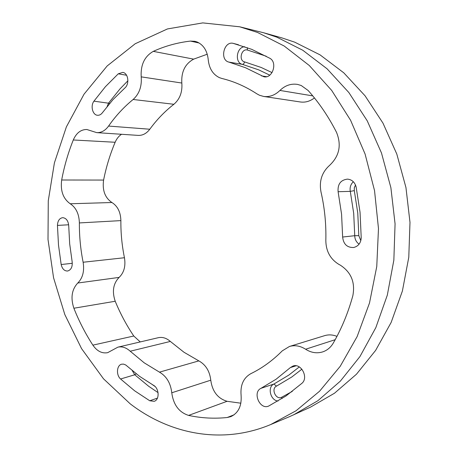 <?xml version="1.0" encoding="UTF-8"?>
<svg xmlns="http://www.w3.org/2000/svg" width="458" height="458" viewBox="0 0 458 458"><rect width="100%" height="100%" fill="white"/><g stroke="black" fill="none" stroke-linecap="round" stroke-linejoin="round"><path stroke-width="0.69" d="M72.135 261.65L69.679 243.839L68.723 225.868C68.282 220.842 66.29 218.111 62.74 217.665C59.46 218.185 57.697 220.767 57.45 225.41L58.498 245.053L61.172 264.535C62.236 268.915 64.389 271.079 67.612 271.027C71.139 269.939 72.645 266.819 72.135 261.65M102.437 112.691L112.954 99.667L124.742 88.096C129.746 84.163 128.332 73.022 122.75 72.387L118.261 73.818L105.397 86.717L93.936 101.161C90.237 105.97 92.676 115.244 97.674 115.279C99.501 115.347 101.086 114.489 102.437 112.691M228.943 62.105L245.436 67.704L263.997 76.801C272.653 78.679 277.788 62.328 269.756 58.223L251.734 49.344L233.317 43.395C223.87 40.67 219.388 60.113 228.943 62.105L242.391 64.355C243.364 64.355 244.091 63.536 244.572 61.899L261.175 67.463L272.041 72.61M338.107 191.719L341.576 214.235L342.636 237.032C343.437 244.194 347.118 247.686 353.673 247.503C358.311 246.301 360.83 243.061 361.219 237.788L360.045 212.226L356.124 186.979C354.83 182.227 351.962 179.605 347.513 179.118C340.672 179.96 337.535 184.162 338.107 191.719L350.296 191.364L354.303 190.637L357.772 213.004L358.814 235.652L360.824 240.627M290.355 367.591L276.134 379.195L260.997 388.321C252.123 392.283 259.961 410.339 268.749 406.011L285.947 396.004L301.931 383.3C308.829 377.661 301.164 362.931 293.034 366.022L290.355 367.591L296.108 365.787M153.396 385.235L139.581 376.35L125.732 364.98L123.58 364.121L121.782 364.173C116.716 365.043 115.92 374.965 120.58 378.995L134.623 390.8L149.76 400.773L154.22 401.305C159.802 399.725 159.201 388.092 153.396 385.235M199.15 43.006L190.436 41.088L194.948 41.317L197.295 42.062C203.65 45.073 207.297 50.953 208.235 59.695C209.129 68.408 212.838 74.385 219.353 77.62L221.867 78.467C233.935 81.375 245.62 86.505 256.915 93.861L259.423 95.23L263.619 96.443C269.567 97.211 275.012 95.207 279.952 90.444C285.139 85.428 290.996 83.413 297.528 84.404L301.198 85.497L308.091 90.449C319.026 102.655 328.5 116.613 336.51 132.328C341.657 145.054 339.395 156.029 329.72 165.241C321.9 172.225 318.986 181.122 320.989 191.925C324.648 207.886 326.262 224.088 325.827 240.524C325.97 251.242 330.378 259.234 339.069 264.501L340.26 265.119C351.16 272.207 355.356 282.403 352.849 295.696C348.109 312.894 341.576 328.701 333.252 343.122C330.716 347.399 327.258 350.301 322.873 351.836C316.982 353.668 311.222 352.797 305.6 349.231C300.23 345.836 294.837 344.92 289.433 346.477L282.277 350.851C272.619 360.566 262.142 368.175 250.835 373.671C243.507 377.844 240.255 385.023 241.085 395.208C241.858 405.84 238.441 412.979 230.849 416.625L227.191 417.519L234.141 414.782M121.53 134.28C118.782 136.078 116.658 138.74 115.141 142.266L73.286 139.976C76.371 132.952 80.889 129.459 86.848 129.505L96.741 132.631C101.298 132.814 105.243 130.627 108.575 126.064C115.674 115.897 123.86 107.04 133.135 99.483C139.249 93.982 141.94 86.436 141.207 76.858C140.52 64.881 144.545 56.38 153.287 51.359L193.665 59.139C185.135 63.799 181.185 71.769 181.82 83.035C182.513 92.047 179.868 99.128 173.885 104.281C164.806 111.351 156.779 119.67 149.8 129.23C146.52 133.518 142.65 135.568 138.184 135.391L96.741 132.631M117.889 347.158L158.296 337.701C162.481 336.819 166.5 338.067 170.342 341.433L183.99 352.254L198.841 360.887C205.722 364.694 209.701 371.123 210.772 380.186C212.335 391.47 217.773 398.512 227.082 401.294L188.599 415.412C179.009 412.332 173.405 404.786 171.767 392.781C170.639 383.14 166.54 376.264 159.47 372.148L144.213 362.828L130.215 351.223C126.271 347.616 122.166 346.259 117.889 347.158L107.659 352.677C101.985 353.696 97.056 351.183 92.877 345.143L133.776 336.012L140.251 341.926M270.644 424.572L289.267 416.769L310.513 407.133L334.489 393.227L356.467 374.209L375.617 350.41L391.155 322.421L402.387 291.036L408.776 257.293L409.99 222.365L405.948 187.528L396.805 154.054L382.974 123.128L365.043 95.785L343.786 72.833L320.039 54.851L294.683 42.153L281.79 37.859L263.676 32.776L239.7 26.793L202.779 22.9L167.456 28.934L135.219 43.739L107.172 65.952L84.066 94.136L66.381 126.883L54.41 162.848L48.273 200.776L48.01 239.465L53.563 277.771L64.818 314.554L81.57 348.635L103.502 378.806L130.164 403.79C169.523 434.052 221.884 444.993 270.644 424.572L296.074 410.752L319.57 391.229L340.208 366.32L357.12 336.607L369.514 302.961L376.762 266.51L378.48 228.576L374.535 190.602L365.095 154.048L350.593 120.271L331.707 90.444L309.27 65.488L284.223 46.046L257.528 32.455L239.7 26.793M293.406 414.954L317.881 400.716L340.34 381.148L359.931 356.593L375.829 327.636L387.325 295.118L393.851 260.115L395.071 223.859L390.886 187.688L381.474 152.943L367.253 120.86L348.847 92.527L327.058 68.786L302.749 50.225L276.838 37.167L263.676 32.776M115.141 142.266C110.057 154.375 106.204 166.975 103.594 180.063C102.197 190.282 104.979 197.77 111.935 202.522C117.643 206.117 120.626 212.146 120.878 220.613C120.757 233.122 121.948 245.494 124.45 257.734C125.813 266.092 124.038 272.647 119.126 277.399C113.206 283.559 111.907 291.511 115.221 301.261L73.875 308.234C79.057 321.293 85.394 333.596 92.877 345.143M73.875 308.234C70.475 297.9 71.774 289.496 77.774 283.021C82.761 278.017 84.541 271.09 83.127 262.239C80.539 249.272 79.291 236.168 79.377 222.931C79.091 213.966 76.039 207.577 70.223 203.764C63.135 198.726 60.284 190.809 61.67 180L103.594 180.063M73.286 139.976C68.15 152.812 64.28 166.151 61.67 180M190.436 41.088C177.441 42.6 165.057 46.023 153.287 51.359M188.599 415.412C201.234 418.143 214.098 418.847 227.191 417.519M115.221 301.261C120.277 313.575 126.465 325.157 133.776 336.012M207.251 54.216L193.665 59.139M227.082 401.294L240.862 403.2M289.433 346.477L324.705 335.634C328.695 334.449 332.783 334.695 336.962 336.378M314.434 97.932C310.037 101.298 305.36 102.649 300.402 101.979L263.619 96.443M61.172 264.535L72.307 263.293M93.936 101.161L109.72 103.365M107.126 106.514L108.632 102.993L120.013 88.886L127.891 80.774M247.297 47.632L247.394 50.025C241.326 48.256 238.406 60.633 244.572 61.899M266.23 56.225L247.394 50.025M269.756 75.152L258.73 69.874L242.391 64.355C234.381 62.769 236.505 46.831 244.772 46.739M233.317 43.395L238.458 44.752M342.636 237.032L354.738 235.698L353.708 213.394L350.296 191.364C349.643 187.534 350.651 184.328 353.336 181.74M301.896 369.182L291.763 377.014L276.517 386.111C270.701 388.699 276.008 400.326 281.636 397.258L292.301 391.39M260.997 388.321L273.878 384.056L288.878 375.056L299.286 366.932M158.067 392.643L148.667 386.266L134.761 374.776L132.236 370.596M152.548 384.754L155.079 386.512M149.76 400.773L157.443 398.111M159.47 372.148L198.841 360.887M170.342 341.433L130.215 351.223M173.885 104.281L133.135 99.483M108.575 126.064L149.8 129.23M120.878 220.613L79.377 222.931M83.127 262.239L124.45 257.734M210.772 380.186L171.767 392.781M119.126 277.399L77.774 283.021M70.223 203.764L111.935 202.522M141.207 76.858L181.82 83.035M279.952 90.444L312.768 95.888M335.182 339.699L305.6 349.231M120.58 378.995L134.761 374.776L136.226 373.82M278.063 401.019C270.443 400.618 267.106 386.993 273.878 384.056L276.517 386.111M281.636 397.258L282.031 398.586M359.083 244.148C356.272 242.133 354.824 239.316 354.738 235.698L358.814 235.652M355.517 185.021L354.309 187.677L354.303 190.637M261.529 75.908L266.602 76.692M118.261 73.818L126.563 75.244M57.45 225.41L68.66 224.781"/></g></svg>
